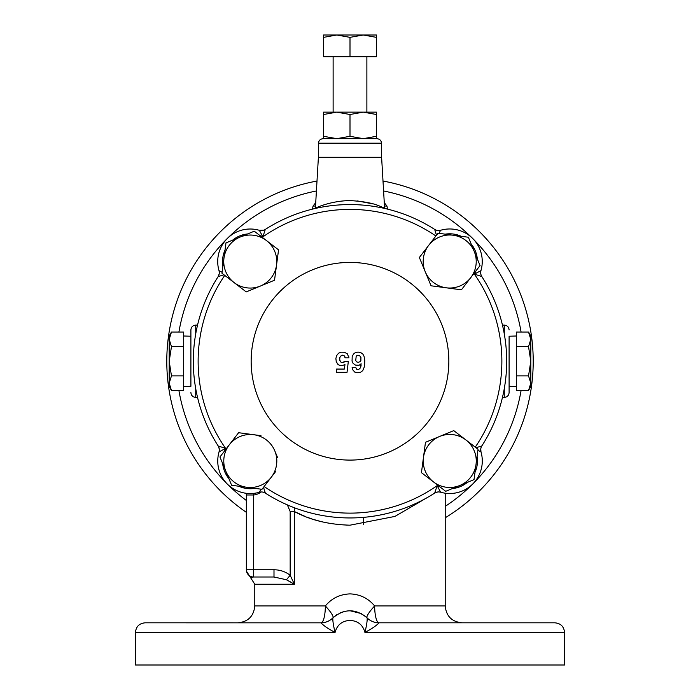 <?xml version="1.0" encoding="UTF-8"?>
<svg xmlns="http://www.w3.org/2000/svg" width="700" height="700" viewBox="0 0 700 700"><rect width="100%" height="100%" fill="white"/><g stroke="black" fill="none" stroke-linecap="round" stroke-linejoin="round"><path stroke-width="1.05" d="M381.605 157.281L318.395 157.281L318.395 143.194L381.605 143.194L381.605 157.281L384.615 208.442M263.856 492.38L265.326 493.106A156.695 156.695 0 0 0 434.717 493.071L437.701 491.986M263.821 230.169L259.35 230.309A32.541 32.541 0 0 0 219.013 270.655A32.541 32.541 0 0 1 259.35 230.309L262.876 236.871A27.72 27.72 0 0 0 260.006 235.602L278.556 249.865L274.531 280.219L276.544 265.037A26.521 26.521 0 0 0 240.135 237.046L254.284 231.201L266.42 240.529M260.995 489.169L259.402 492.249A32.541 32.541 0 0 1 219.048 451.911A32.541 32.541 0 0 0 217.752 461.002A32.541 32.541 0 0 1 219.048 451.911L219.319 450.406M224.227 242.025A32.541 32.541 0 0 1 250.259 229.014M219.284 272.151L219.24 273.604M439.101 230.545L437.658 230.501M516.337 336L509.101 336.227L509.101 392.595L509.101 386.295L516.337 386.514M190.899 386.295L190.899 361.261L190.899 386.295L183.662 386.514M263.524 487.296L265.326 493.106A7.236 7.236 0 0 0 259.402 492.249A32.541 32.541 0 0 1 224.263 480.541M319.27 206.588C306.906 212.66 325.22 200.847 350 200.594C363.799 201.346 374.045 203.341 380.739 206.596L384.598 208.224M384.571 208.206L383.075 207.559M378.77 205.844L377.178 205.275M372.803 203.875L357.49 200.952M364.936 632.459C362.88 624.864 357.901 620.847 350 620.401C342.099 620.847 337.12 624.864 335.064 632.459C327.688 628.434 323.024 625.231 321.072 622.834L145.093 622.816C139.239 623.385 136.028 626.596 135.45 632.459L135.45 665L564.55 665L564.55 632.459L364.936 632.459C366.695 625.012 367.421 620.156 367.115 617.89L367.071 617.855A16.879 16.879 0 0 0 379.024 622.816L378.928 622.834C376.976 625.231 372.312 628.434 364.936 632.459M383.005 181.046A183.207 183.207 0 0 1 445.217 517.781M246.339 512.321A183.207 183.207 0 0 1 316.995 181.046M427.525 497.429L394.914 516.425L350 525.184C328.624 524.597 310.082 520.056 294.394 511.543L290.168 511.543L287.368 504.892M336.639 614.801L332.929 617.855A16.879 3.141 44.9 0 0 325.342 605.938C331.73 598.308 339.946 594.291 350 593.889C360.01 594.274 368.226 598.29 374.658 605.938A16.879 4.366 -90 0 0 379.024 622.816L554.907 622.816C560.761 623.385 563.972 626.596 564.55 632.459M253.426 493.395L253.575 569.782L273.998 569.782C280.035 569.791 285.425 571.629 290.168 575.278L294.394 584.246L286.44 579.758L273.998 577.01L253.575 577.01C249.576 577.762 249.576 577.762 253.575 577.01L252.35 577.124M294.402 511.551L305.358 516.53M306.81 517.099L312.078 518.989M313.241 519.374L321.877 521.806M346.132 525.122L350 525.184M294.385 507.745L294.394 584.246L254.782 584.246L254.782 605.938C253.776 616.192 248.159 621.81 237.904 622.816M135.45 632.459L335.064 632.459C333.305 625.012 332.579 620.156 332.885 617.89C344.304 608.457 355.705 608.457 367.115 617.89A16.879 16.8 135.2 0 0 378.928 622.834M366.826 617.601L363.729 615.055M361.331 613.585L350.053 610.759M345.074 611.266L340.672 612.64M367.071 617.855A16.879 16.879 0 0 0 367.08 617.855A16.879 3.141 135.1 0 1 374.658 605.938L445.217 605.938C446.224 616.192 451.841 621.81 462.096 622.816M332.929 617.855A16.879 16.879 0 0 1 332.92 617.855A16.879 16.879 0 0 1 320.976 622.816A16.879 4.366 90 0 0 325.342 605.938L254.782 605.938M332.885 617.89A16.879 16.8 44.8 0 1 321.072 622.834M190.899 361.261L190.899 329.919L190.899 336.227L183.662 336M480.681 272.116L480.952 270.611A32.541 32.541 0 0 0 440.598 230.274A32.541 32.541 0 0 1 480.952 270.611L474.39 274.129A27.72 27.72 0 0 0 475.659 271.267M436.144 230.142L434.674 229.416A156.695 156.695 0 0 0 265.283 229.443A156.695 156.695 0 0 1 434.674 229.416L436.476 235.226M481.119 447.405L481.845 445.926A156.695 156.695 0 0 0 481.81 276.544L474.39 274.129A151.874 151.874 0 0 1 475.256 447.134M481.093 275.074L480.725 273.551M439.145 491.942L440.65 492.214A32.541 32.541 0 0 0 480.988 451.859L480.76 448.919M219.24 273.648L218.155 276.588A156.695 156.695 0 0 0 218.19 445.979L219.275 448.963M260.409 492.03L261.424 491.96M261.135 491.96A14.464 14.464 0 0 1 253.575 494.988L246.339 494.988A7.236 7.236 0 0 1 246.531 493.325A7.236 7.228 180 0 0 246.339 494.97L246.339 569.835M246.339 570.981L254.782 584.246M246.339 569.782C246.339 571.261 246.339 571.261 246.339 569.782A7.236 7.236 0 0 0 253.575 577.01A7.236 7.236 0 0 1 246.339 569.782L253.575 569.782L253.575 577.01M290.168 511.543L290.168 575.278L286.44 579.758L290.666 582.041M250.871 577.544L251.318 577.386M251.37 577.369L252.157 577.159M273.998 569.782L273.998 577.01M516.337 390.486L516.337 332.036L528.535 332.036L530.801 339.342L528.535 346.649L530.801 361.261L528.535 375.874L530.801 383.18L528.535 390.486L516.337 390.486M516.337 375.874L528.535 375.874M516.337 346.649L528.535 346.649M528.535 332.036L530.801 335.947L530.801 339.273M530.801 339.342L530.801 386.575L528.535 390.486M183.662 332.036L183.662 390.486L171.465 390.486L169.199 383.18L171.465 375.874L169.199 361.261L171.465 346.649L169.199 339.342L171.465 332.036L183.662 332.036M183.662 346.649L171.465 346.649M183.662 375.874L171.465 375.874M171.465 390.486L169.199 386.575L169.199 383.25M169.199 383.18L169.199 335.947L171.465 332.036M348.303 361.637L344.969 361.244L342.484 362.618L341.092 362.241L339.762 360.229L339.824 357.49L341.469 355.355L343.98 355.504L345.179 357.866L348.933 357.866L347.436 353.902L344.409 352.249L341.11 352.205L338.502 353.238L336.534 355.749L335.869 358.654L336.402 362.346L338.975 365.085L341.574 365.706L344.969 364.621L344.33 369.066L336.551 369.066L336.551 372.321L347.025 372.321L347.183 371.017M347.2 370.834L347.349 369.644M347.454 368.725L347.506 368.287M347.533 368.069L347.594 367.596M347.611 367.412L347.672 366.905M347.69 366.756L347.76 366.214M347.769 366.091L347.839 365.523M347.848 365.426L347.926 364.822M348.81 356.755L348.933 357.866L345.179 357.866M350 460.093A98.84 98.84 0 0 1 251.16 361.261A98.84 98.84 0 0 1 350 262.421A98.84 98.84 0 0 1 448.84 361.261A98.84 98.84 0 0 1 350 460.093M219.048 451.911A7.236 7.236 0 0 0 218.19 445.979L225.61 448.385L219.048 451.911A7.236 7.236 0 0 0 218.19 445.979A156.695 156.695 0 0 1 218.155 276.588L223.965 274.785M264.127 486.517A151.874 151.874 0 0 0 437.124 485.651L440.65 492.214A7.236 7.236 0 0 0 434.717 493.071L437.124 485.651A27.72 27.72 0 0 0 439.994 486.92M421.444 472.657L433.58 481.985L421.444 472.657L425.469 442.304L453.766 430.614L460.154 435.523M453.766 430.614L478.039 449.278L474.023 479.631L445.716 491.321L433.58 481.985A26.521 26.521 0 0 0 476.026 464.45A26.521 26.521 0 0 0 439.618 436.459A26.521 26.521 0 0 0 433.58 481.985M461.396 289.817L470.733 277.681L461.396 289.817L431.043 285.793L446.224 287.805A26.521 26.521 0 0 0 474.215 251.388L480.06 265.545L470.733 277.681M428.68 245.359L438.016 233.214L453.189 235.226A26.521 26.521 0 0 0 425.197 271.644L431.043 285.793L419.352 257.495L428.68 245.359L419.352 257.495L422.354 264.749M239.846 287L246.234 291.909L274.531 280.219L246.234 291.909L221.961 273.245L225.977 242.891L240.135 237.046A26.521 26.521 0 0 0 234.098 282.572A26.521 26.521 0 0 0 276.544 265.037M246.584 433.764L238.604 432.705L229.267 444.841L238.604 432.705L260.977 435.671M275.739 471.406L271.32 477.164A26.521 26.521 0 0 0 274.803 450.879L277.646 457.774M271.32 477.164L261.984 489.3L231.63 485.275L219.94 456.977L229.267 444.841A26.521 26.521 0 0 0 246.811 487.287A26.521 26.521 0 0 0 271.32 477.164M274.803 450.879A26.521 26.521 0 0 0 229.267 444.841M225.032 250.057L222.906 266.088A27.72 27.72 0 0 1 225.032 250.057M480.952 270.611A7.236 7.236 0 0 0 481.81 276.544A7.236 7.236 0 0 1 480.952 270.611A32.541 32.541 0 0 0 440.598 230.274A7.236 7.236 0 0 1 434.674 229.416A7.236 7.236 0 0 0 440.598 230.274L439.005 233.345M222.093 272.256L219.013 270.655A32.541 32.541 0 0 1 259.35 230.309A7.236 7.236 0 0 0 265.283 229.443L262.876 236.871A151.874 151.874 0 0 1 435.873 235.996M476.035 447.738L481.845 445.926A7.236 7.236 0 0 0 480.988 451.859A32.541 32.541 0 0 1 449.741 493.509A32.541 32.541 0 0 0 480.988 451.859L477.907 450.258M219.301 272.685A7.236 7.236 0 0 1 218.155 276.588A7.236 7.236 0 0 0 219.013 270.655A7.236 7.236 0 0 1 219.301 272.685M352.249 361.751L353.141 363.422L355.504 365.102L359.118 365.251L361.13 363.773L360.526 367.797L358.514 369.644L356.668 369.25L355.836 367.57L352.126 367.57L352.73 369.793L354.821 372.129L357.77 372.759L360.631 372.234L362.74 370.641L364.525 366.433L364.796 360.334L363.965 356.037L362.81 354.025L360.588 352.494L357.954 352.082L355.136 352.739L353.517 354.069L352.188 356.493L352.065 361.174M340.384 356.248L342.501 355.171L343.98 355.504L345.1 357.096M335.991 360.955L337.776 364.254M344.969 364.621L344.33 369.066L336.551 369.066M347.025 372.321L348.329 361.41M344.969 361.244L343.98 362.285M343.665 362.425L342.484 362.618M341.092 362.241L340.305 361.498M356.213 356.186L355.714 360.544L356.851 361.97L358.243 362.346L360.211 361.594L360.876 360.5L360.92 357.446L359.529 355.521L357.455 355.276L356.213 356.186L355.714 360.544L356.851 361.97L358.243 362.346M361.086 365.54L360.526 367.797L358.514 369.644L356.668 369.25L355.863 367.719M355.836 367.57L352.126 367.57M351.96 360.832L352.398 362.224M359.949 364.892L361.025 363.904M359.529 355.521L357.455 355.276L356.291 356.081M453.189 235.226L468.37 237.239L474.215 251.388A26.521 26.521 0 0 0 453.189 235.226M425.197 271.644A26.521 26.521 0 0 0 446.224 287.805M366.879 112.14L366.879 56.7M333.121 112.14L333.121 56.7M350 143.194L381.605 143.194C381.194 140.42 379.592 138.906 376.793 138.661L323.207 138.661C320.408 138.906 318.806 140.42 318.395 143.194L350 143.194M363.221 138.661L376.442 138.661L376.442 136.299L363.221 138.661L350 136.299L336.779 138.661L363.221 138.661M323.558 138.661L336.779 138.661L323.558 136.299L323.558 138.661M350 136.299L350 114.503L363.221 112.14L376.442 114.503L376.442 112.14L336.779 112.14L350 114.503M323.558 114.503L336.779 112.14L323.558 112.14L323.558 136.299M376.442 136.299L376.442 114.503M363.221 35L376.442 37.363L376.442 35L336.779 35L350 37.363L363.221 35M323.558 35L336.779 35L323.558 37.363L323.558 35M350 37.363L350 56.7L376.442 56.7L376.442 37.363M350 56.7L323.558 56.7L323.558 37.363M502.46 397.416L504.28 397.416L504.28 388.64M195.72 388.64L195.72 397.416C192.789 397.136 191.188 395.526 190.899 392.595M380.765 207.62A14.464 12.731 105.7 0 1 380.739 206.596M384.475 206.036L386.934 206.036L387.555 209.134M246.339 500.474A173.565 173.565 0 0 1 227.929 484.636M226.669 483.385A173.565 173.565 0 0 1 178.911 390.486M178.911 332.036A173.565 173.565 0 0 1 226.616 239.181M227.876 237.921A173.565 173.565 0 0 1 316.409 190.977M383.591 190.977A173.565 173.565 0 0 1 472.071 237.877M473.331 239.138A173.565 173.565 0 0 1 521.089 332.036M521.089 390.486A173.565 173.565 0 0 1 473.384 483.332M472.124 484.593A173.565 173.565 0 0 1 445.217 506.371M315.726 202.624L313.066 206.036L315.525 206.036M363.545 524.405L363.545 517.361M504.28 333.882L504.28 325.098C507.211 325.386 508.812 326.996 509.101 329.919M197.54 325.098L195.72 325.098L195.72 333.882M238.796 486.229A27.72 27.72 0 0 0 254.826 488.355M222.696 463.654A27.72 27.72 0 0 0 228.874 478.599M224.744 275.389A151.874 151.874 0 0 0 225.61 448.385A27.72 27.72 0 0 0 224.341 451.255M474.968 472.465A27.72 27.72 0 0 0 477.094 456.435M452.392 488.565A27.72 27.72 0 0 0 467.338 482.387M461.204 236.294A27.72 27.72 0 0 0 445.174 234.168M477.304 258.86A27.72 27.72 0 0 0 471.126 243.915M247.608 233.957A27.72 27.72 0 0 0 232.662 240.135M265.283 229.443A7.236 7.236 0 0 1 259.35 230.309M434.717 493.071A7.236 7.236 0 0 1 440.65 492.214M259.473 492.222L259.411 492.24A7.236 7.236 0 0 1 265.326 493.106M480.97 451.789L480.979 451.841A7.236 7.236 0 0 1 481.845 445.926M504.28 397.416C507.211 397.136 508.812 395.526 509.101 392.595M195.72 397.416L197.54 397.416M318.395 157.281L315.385 208.442M386.934 206.036L384.274 202.624M445.217 493.194L445.217 605.938M313.066 206.036L312.445 209.134M502.46 325.098L504.28 325.098M195.72 325.098C192.789 325.386 191.188 326.996 190.899 329.919M219.03 270.734L219.284 272.134M480.979 451.841L480.716 450.389M480.76 448.875L481.119 447.414"/></g></svg>
